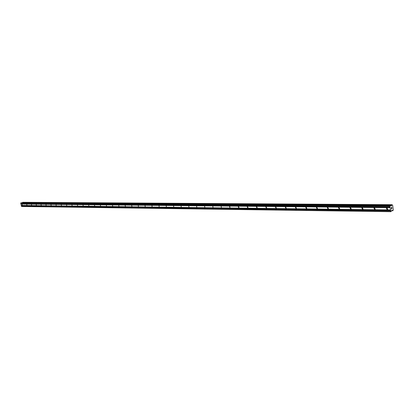 <?xml version="1.0" encoding="UTF-8"?>
<svg xmlns="http://www.w3.org/2000/svg" width="414" height="414" viewBox="0 0 414 414"><rect width="100%" height="100%" fill="white"/><g stroke="black" fill="none" stroke-linecap="round" stroke-linejoin="round"><path stroke-width="0.62" d="M22.097 204.288L22.377 205.225L22.097 204.288M26.698 204.335L26.982 205.277L26.698 204.335M31.381 204.381L31.661 205.334L31.381 204.381M36.142 204.428L36.427 205.385L36.142 204.428M40.981 204.48L41.271 205.442L40.981 204.48M45.907 204.526L46.202 205.504L45.907 204.526M50.922 204.578L51.217 205.561L50.922 204.578M56.025 204.63L56.247 205.639L56.025 204.63M61.215 204.682L61.515 205.68L61.215 204.682M66.499 204.739L66.804 205.742L66.499 204.739M71.881 204.79L72.191 205.805L71.881 204.79M77.361 204.847L77.677 205.867L77.361 204.847M82.945 204.904L83.261 205.934L82.945 204.904M88.627 204.961L88.953 206.001L88.627 204.961M94.423 205.018L94.749 206.068L94.423 205.018M100.323 205.08L100.654 206.136L100.323 205.08M106.341 205.137L106.574 206.234L106.341 205.137M112.473 205.199L112.706 206.307L112.473 205.199M118.725 205.266L118.963 206.379L118.725 205.266M125.106 205.328L125.458 206.42L125.106 205.328M131.611 205.396L131.968 206.498L131.611 205.396M138.245 205.463L138.483 206.607L138.245 205.463M145.014 205.53L145.252 206.689L145.014 205.53M151.922 205.598L152.161 206.772L151.922 205.598M158.976 205.67L159.219 206.855L158.976 205.67M166.18 205.742L166.418 206.938L166.18 205.742M173.533 205.82L173.776 207.026L173.533 205.82M181.047 205.893L181.291 207.114L181.047 205.893M188.727 205.97L188.965 207.207L188.727 205.97M196.567 206.053L196.81 207.3L196.567 206.053M204.588 206.131L204.832 207.393L204.588 206.131M212.786 206.213L213.029 207.492L212.786 206.213M221.169 206.301L221.412 207.59L221.169 206.301M229.749 206.384L229.993 207.693L229.516 206.472M238.526 206.472L239.013 207.699L238.764 207.797L238.278 206.57L238.526 206.472L238.278 206.57M247.505 206.565L248.012 207.797L247.748 207.9L247.246 206.669L247.505 206.565M256.701 206.658L257.223 207.895L256.944 208.009L256.426 206.772L256.701 206.658L256.426 206.772M266.119 206.752L266.657 207.994L266.362 208.123L265.829 206.881L266.119 206.752L265.829 206.881M275.765 206.85L276.319 208.092L276.009 208.237L275.455 206.99L275.765 206.85M285.65 206.948L286.224 208.195L285.893 208.351L285.324 207.103L285.65 206.948M295.782 207.052L296.372 208.299L296.02 208.47L295.43 207.223L295.782 207.052M306.169 207.16L306.784 208.402L306.407 208.594L305.796 207.347L306.169 207.16M316.819 207.264L317.46 208.506L317.062 208.718L316.425 207.476L316.819 207.264M327.748 207.378L328.411 208.615L327.991 208.847L327.329 207.611L327.748 207.378M338.968 207.492L339.656 208.718L339.206 208.982L338.517 207.75L338.968 207.492M350.482 207.605L351.196 208.822L350.72 209.117L350.006 207.9L350.482 207.605M362.307 207.724L363.052 208.925L362.54 209.256L361.8 208.056L362.307 207.724M374.453 207.849L375.229 209.029L374.691 209.401L373.92 208.216L374.453 207.849M386.94 207.973L387.742 209.132L387.173 209.551L386.371 208.387L386.94 207.973M391.737 207.378L391.804 207.859L391.732 207.378M391.52 207.481L391.561 207.745L391.52 207.481M391.525 207.761L391.484 207.497L391.525 207.761M391.271 207.6L391.344 208.087L391.271 207.6M391.841 207.844L391.763 207.295L391.841 207.844M391.308 208.102L391.225 207.554L391.763 207.295M391.411 208.542L391.489 209.06L391.411 208.542M391.856 208.356L391.861 208.759M391.644 208.682L391.354 208.423L391.644 208.682M391.453 209.075L391.354 208.423M391.416 205.872L391.825 204.826L392.627 205.189L393.3 209.753L392.974 210.654L392.063 210.255L390.852 211.694L389.838 206.156L390.402 205.515L391.049 206.037L391.416 205.872L390.842 205.867M21.29 202.788L20.7 203.171L21.647 206.482L390.852 211.694M391.587 205.51L22.304 202.793L22.786 202.306M390.459 209.991L21.285 205.463M390.402 209.934L21.228 205.432M390.552 210.602L21.368 205.83M390.516 210.71L21.337 205.893M390.625 211.435L21.44 206.327M392.317 210.41L391.758 210.405L392.327 210.421M391.825 204.826L22.522 202.384M391.509 205.753L390.723 205.748M389.967 205.722L20.814 202.912M389.838 206.156L20.7 203.171M389.947 206.881L20.803 203.605M390.009 206.943L20.855 203.641M390.097 207.554L20.943 204.009M390.06 207.657L20.912 204.071M392.669 210.747L391.582 210.731M392.094 204.697L22.77 202.306L392.105 204.697M391.804 204.899L22.501 202.425M391.613 205.473L22.33 202.767M390.402 205.515L21.212 202.788M386.371 208.387L387.152 208.009M373.92 208.216L374.639 207.875M361.8 208.056L362.462 207.745M350.006 207.9L350.611 207.621M338.517 207.75L339.076 207.502M327.329 207.611L327.841 207.383M316.425 207.476L316.896 207.269M305.796 207.347L306.225 207.16M295.43 207.223L295.829 207.057M285.324 207.103L285.686 206.953M275.455 206.99L275.791 206.85M247.246 206.669L247.51 206.565M392.332 210.426L391.732 210.416M390.443 205.504L21.254 202.782"/></g></svg>
